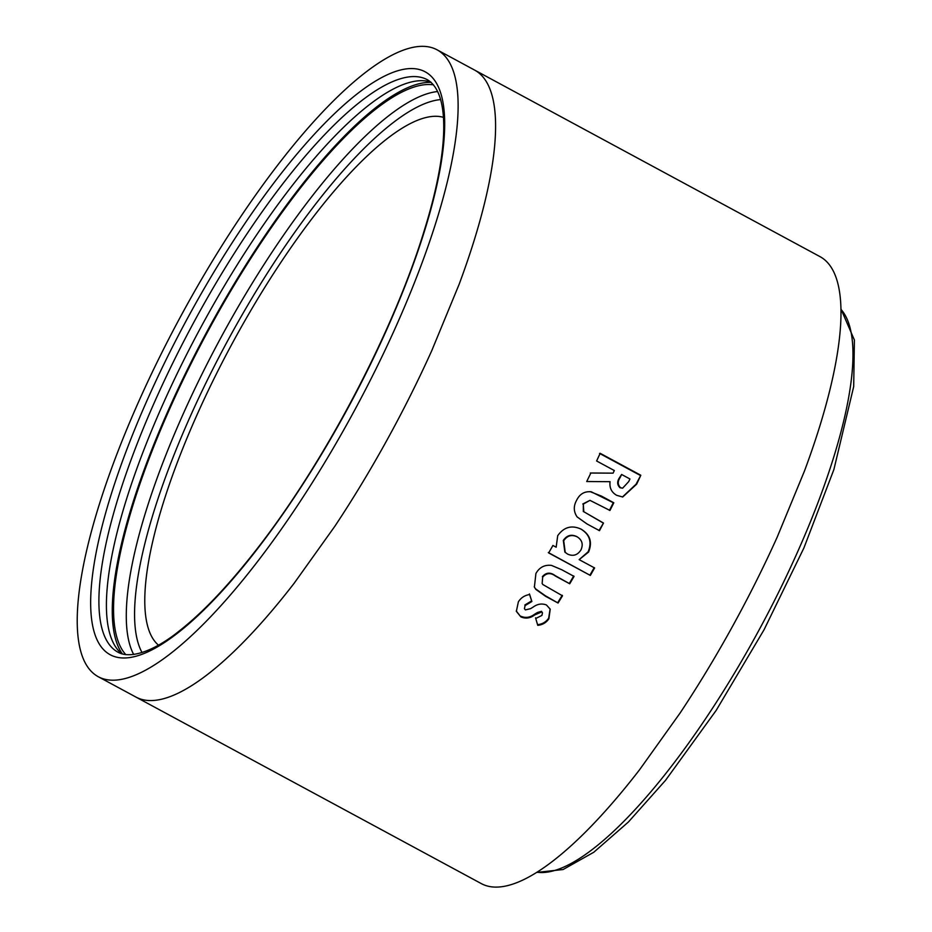 <?xml version="1.0" encoding="UTF-8"?>
<svg xmlns="http://www.w3.org/2000/svg" width="932" height="932" viewBox="0 0 932 932"><rect width="100%" height="100%" fill="white"/><g stroke="black" fill="none" stroke-linecap="round" stroke-linejoin="round"><path stroke-width="1.4" d="M125.808 654.637A325.361 90.229 118.4 0 1 300.151 188.369A325.361 90.229 118.4 0 1 433.531 84.859M122.43 653.996A327.761 90.893 118.4 0 1 300.244 186.994A327.761 90.893 118.4 0 1 431.143 82.389M121.917 653.845A325.361 90.229 118.4 0 1 293.044 184.524A325.361 90.229 118.4 0 1 430.735 82.039M439.776 51.493A356.304 98.804 118.4 0 1 351.795 415.416A356.304 98.804 118.4 0 1 98.349 676.772A356.304 98.804 118.4 0 1 95.565 675.036A356.304 98.804 118.4 0 1 183.546 311.125A356.304 98.804 118.4 0 1 436.992 49.769A356.304 98.804 118.4 0 1 439.776 51.493M135.944 697.066L481.331 883.618A356.304 98.804 -61.6 0 0 508.429 885.4C517.458 883.058 527.489 878.328 538.533 871.234A356.304 98.804 -61.6 0 0 586.426 831.099A356.304 98.804 -61.6 0 0 639.527 769.809L680.127 712.98A356.304 98.804 -61.6 0 0 731.935 627.434A356.304 98.804 -61.6 0 0 777.148 537.24L804.456 471.044A356.304 98.804 -61.6 0 0 829.818 390.193A356.304 98.804 -61.6 0 0 840.664 323.928C841.456 309.657 840.804 297.401 838.695 287.138A356.304 98.804 -61.6 0 0 822.758 258.339A356.304 98.804 -61.6 0 0 819.974 256.615L474.574 70.063A356.304 98.804 118.4 0 1 477.37 71.799A356.304 98.804 118.4 0 1 493.296 100.598C495.405 110.85 496.057 123.117 495.265 137.377A356.304 98.804 118.4 0 1 484.43 203.642A356.304 98.804 118.4 0 1 459.057 284.505L431.749 350.688A356.304 98.804 118.4 0 1 386.535 440.894A356.304 98.804 118.4 0 1 334.728 526.44L294.139 583.269A356.304 98.804 118.4 0 1 241.027 644.56A356.304 98.804 118.4 0 1 193.134 684.694C182.101 691.789 172.07 696.507 163.042 698.86A356.304 98.804 118.4 0 1 135.944 697.066L98.349 676.772M596.608 460.979L614.316 470.543L613.093 473.153L590.876 473.002L586.717 481.529L610.064 481.681C609.318 487.867 611.543 492.411 616.739 495.335L622.704 497.001L636.649 484.174L640.808 475.25L600.185 453.302L596.608 460.979M609.446 510.363L613.279 502.732L591.342 491.828C584.632 491.082 579.692 493.948 576.547 500.414C573.378 506.192 573.576 511.703 577.129 516.922L587.009 523.947L599.486 530.681L603.493 523.038L583.805 511.738L583.304 504.096L589.968 500.356L609.959 510.456L613.815 502.779L601.559 496.15L590.259 491.688M579.156 559.631L588.174 551.756C592.135 541.923 589.641 534.304 580.659 528.922L581.102 529.155C571.7 524.844 563.907 527.023 557.709 535.69L556.159 547.212L552.921 545.465L548.668 552.932L590.34 575.44L594.604 567.961L579.156 559.631L588.57 552.059C592.577 542.168 590.084 534.537 581.102 529.155L580.834 529.015M551.523 565.409C544.661 564.594 539.453 567.285 535.923 573.471L534.385 587.067L535.784 589.362L545.593 596.305L558.07 603.039L562.497 595.804L542.843 584.527L542.144 583.479L542.68 577.153C546.408 572.865 550.672 572.504 555.472 576.081L569.72 583.782L574.054 576.407L561.798 569.767L551.523 565.409M546.455 604.984C541.923 603.26 537.554 603.924 533.325 606.965L530.611 608.643L525.392 609.901L524.436 608.678L525.066 605.614L531.869 601.513L529.667 594.534C524.739 595.292 520.976 597.727 518.378 601.827L516.351 611.345L520.872 616.891C525.648 618.93 530.261 618.277 534.712 614.945L541.702 611.94L542.471 612.837L541.923 615.423L535.737 618.487L537.764 625.349C542.552 624.836 546.257 622.658 548.878 618.79L550.23 609.213L546.455 604.984M158.428 645.119A300.419 83.309 118.4 0 1 146.708 622.168A300.419 83.309 118.4 0 1 145.054 591.144A300.419 83.309 118.4 0 1 154.188 535.271A300.419 83.309 118.4 0 1 175.577 467.095A300.419 83.309 118.4 0 1 198.609 411.292A300.419 83.309 118.4 0 1 236.728 335.24A300.419 83.309 118.4 0 1 280.404 263.104A300.419 83.309 118.4 0 1 314.632 215.187A300.419 83.309 118.4 0 1 359.414 163.508A300.419 83.309 118.4 0 1 399.793 129.676A300.419 83.309 118.4 0 1 425.178 117.723A300.419 83.309 118.4 0 1 443.469 117.362M524.436 608.678L525.066 605.614M524.856 604.984L531.636 600.907L531.869 601.513M531.636 600.907L529.423 593.952M516.258 610.996L520.872 616.891M520.697 616.203C525.473 618.242 530.075 617.613 534.514 614.293L537.473 612.487L541.492 611.31L541.702 611.94M541.492 611.31L542.471 612.837M535.551 617.823L537.764 625.349M537.589 624.661C542.366 624.16 546.059 621.994 548.668 618.161L548.878 618.79M548.668 618.161L550.113 608.934M534.246 586.776L535.527 588.814L545.337 595.746L558.07 603.039M557.814 602.48L562.229 595.28M542.144 583.479L542.68 577.153M542.389 576.663C546.094 572.399 550.358 572.05 555.157 575.627L569.72 583.782M569.405 583.327L573.716 575.976M548.307 552.548L590.34 575.44M589.979 575.056L594.22 567.611M577.549 537.065L576.675 536.541C571.246 534.048 566.784 535.341 563.312 540.432L564.85 552.082L567.541 554.062C573.029 556.579 577.49 555.216 580.927 549.985C583.444 544.358 582.162 539.966 577.106 536.809C571.665 534.316 567.204 535.62 563.709 540.735L565.235 552.443M577.351 536.948L576.675 536.541M599.02 530.483L603.493 523.038M603.004 522.887L583.805 511.738M583.327 511.586L583.304 504.096M582.803 503.979L589.968 500.356M590.818 491.77L589.979 491.665M613.093 473.153L590.306 473.025M586.729 481.506L594.907 481.588M622.436 496.989L636.043 484.244L640.808 475.25M640.191 475.367L599.567 453.418M621.609 474.481L619.605 477.534C616.937 481.448 617.066 484.85 620.001 487.727L622.623 488.193L628.716 481.588L629.95 478.978L621.609 474.481L620.199 477.464C617.52 481.401 617.648 484.815 620.572 487.704L622.623 488.193M142.025 652.528A319.35 88.563 118.4 0 1 317.695 201.405A319.35 88.563 118.4 0 1 440.673 99.584M133.684 654.485A325.361 90.229 118.4 0 1 312.849 195.231A325.361 90.229 118.4 0 1 437.725 91.534M285.425 180.412A325.361 90.229 118.4 0 1 427.369 79.733C450.762 93.456 448.595 152.813 424.095 231.054C393.222 332.409 323.555 464.451 255.1 551.336C227.641 586.426 202.197 613.093 178.781 631.348C156.576 649.266 131.785 659.774 118.131 652.284A325.361 90.229 118.4 0 1 127.824 468.808A325.361 90.229 118.4 0 1 285.425 180.412M254.762 552.292A331.373 91.895 118.4 0 1 91.126 589.513A331.373 91.895 118.4 0 1 280.579 174.249A331.373 91.895 118.4 0 1 444.215 137.027A331.373 91.895 118.4 0 1 254.762 552.292M536.972 872.224A321.458 89.146 -61.6 0 0 660.508 780.131A321.458 89.146 -61.6 0 0 840.955 309.377M534.514 614.293L534.712 614.945M537.473 612.487L537.671 613.128M636.043 484.244L636.649 484.174M619.605 477.534L620.199 477.464M840.944 308.981L854.399 340.017L853.689 386.594L833.872 469.577L803.908 547.958L764.077 629.717L716.195 710.37L665.564 780.294L628.366 822.036L593.789 852.244L563.079 869.533L536.634 872.434M436.992 49.769L474.574 70.063"/></g></svg>
